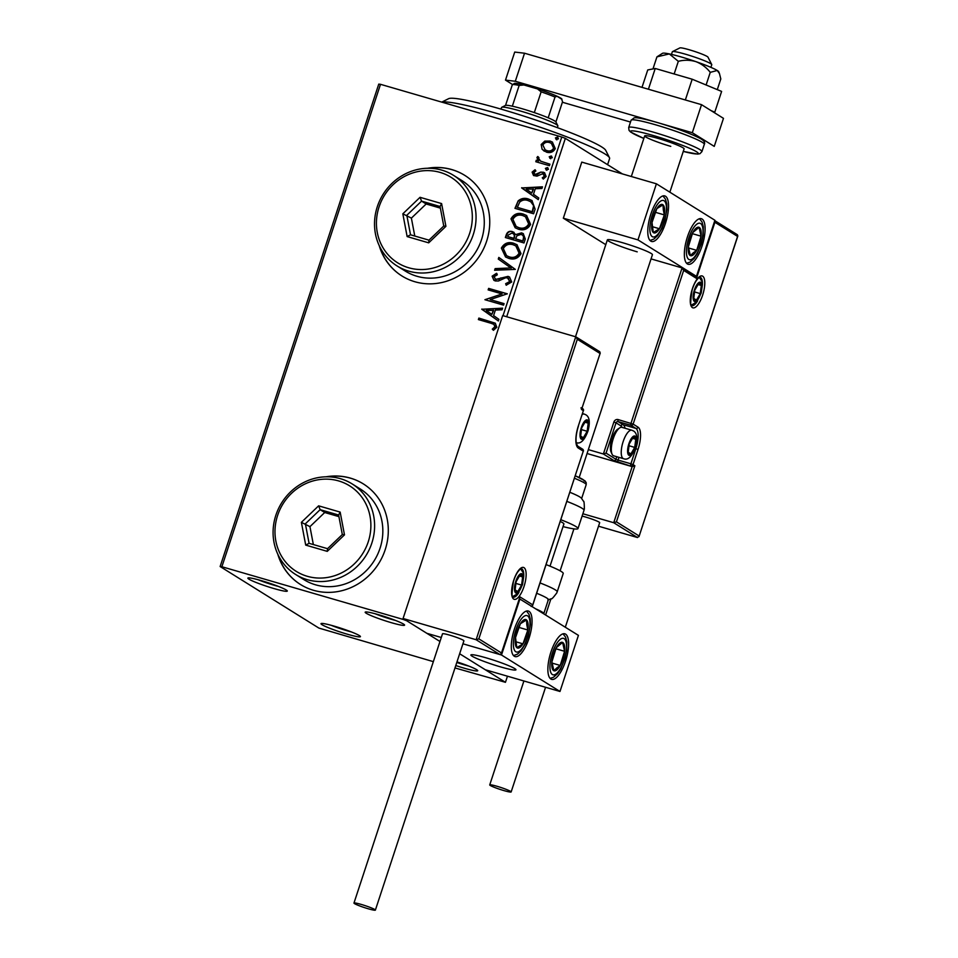 <?xml version="1.0" encoding="UTF-8"?>
<svg xmlns="http://www.w3.org/2000/svg" width="958" height="958" viewBox="0 0 958 958"><rect width="100%" height="100%" fill="white"/><g stroke="black" fill="none" stroke-linecap="round" stroke-linejoin="round"><path stroke-width="1.44" d="M391.283 622.664A20.753 1.916 -161.8 0 0 404.563 624.963A20.753 1.916 -161.8 0 0 378.482 614.689A20.753 1.916 -161.8 0 0 365.309 612.054A20.753 1.916 -161.8 0 0 391.283 622.664M395.534 620.449A17.795 1.641 18.2 0 1 391.283 619.287A17.795 1.641 18.2 0 1 375.249 613.791M273.988 588.571A20.753 1.916 -161.8 0 0 287.28 590.87A20.753 1.916 -161.8 0 0 261.187 580.596A20.753 1.916 -161.8 0 0 248.014 577.961A20.753 1.916 -161.8 0 0 273.988 588.571M278.239 586.356A17.795 1.641 18.2 0 1 274 585.194A17.795 1.641 18.2 0 1 257.965 579.686M347.119 634.148A20.753 1.916 -161.8 0 0 360.4 636.447A20.753 1.916 -161.8 0 0 334.318 626.173A20.753 1.916 -161.8 0 0 321.134 623.538A20.753 1.916 -161.8 0 0 347.119 634.148M351.37 631.933A17.795 1.641 18.2 0 1 347.119 630.771A17.795 1.641 18.2 0 1 331.085 625.263M455.78 665.535A20.753 1.916 -161.8 0 0 464.402 668.241A20.753 1.916 -161.8 0 0 477.695 670.54A20.753 1.916 -161.8 0 0 456.978 661.906M468.666 666.038A17.795 1.641 18.2 0 1 464.414 664.876A17.795 1.641 18.2 0 1 456.786 662.469M277.784 554.179A59.3 55.253 -58.1 0 0 300.525 584.512A59.3 55.253 -58.1 0 0 313.446 590.284A59.3 55.253 -58.1 0 0 382.41 556.73A59.3 55.253 -58.1 0 0 363.262 483.862A59.3 55.253 -58.1 0 0 350.329 478.09A59.3 55.253 -58.1 0 0 326.019 476.809M363.345 483.91A59.3 55.253 -58.1 0 0 350.52 478.198A59.3 55.253 -58.1 0 0 326.953 476.797M278.191 555.029A59.3 55.253 -58.1 0 0 300.608 584.572M379.224 245.655A59.3 55.253 -58.1 0 0 401.965 275.988A59.3 55.253 -58.1 0 0 414.886 281.748A59.3 55.253 -58.1 0 0 483.85 248.206A59.3 55.253 -58.1 0 0 464.702 175.326A59.3 55.253 -58.1 0 0 451.769 169.566A59.3 55.253 -58.1 0 0 427.46 168.273M464.786 175.386A59.3 55.253 -58.1 0 0 451.948 169.674A59.3 55.253 -58.1 0 0 428.394 168.261M379.631 246.493A59.3 55.253 -58.1 0 0 402.049 276.036M503.022 315.685L561.771 137.006L380.506 84.316L221.885 566.741L220.136 566.537L318.858 628.065L433.339 661.643M220.136 566.537L378.757 84.112L380.506 84.316M542.096 149.256L541.174 144.526L544.755 141.113L550.096 141.054L552.359 142.059L555.293 148.634C553.257 152.13 550.311 153.304 546.443 152.13L542.096 149.256L541.174 144.526M549.425 165.686L535.785 161.722L536.288 160.214L538.288 160.788L536.911 157.507L537.749 156.501L538.971 157.639L538.504 158.25L540.731 161.243L549.916 164.177L549.425 165.686M540.36 161.028L549.88 164.285M532.109 172.117L535.007 169.77L535.881 170.991L533.81 172.512L535.163 174.5L540.971 172.045L544.527 172.727L546.132 176.488L543.258 179.062L542.288 177.829L544.407 176.176L542.815 173.685L536.995 176.152L533.546 175.518L532.109 172.117L535.366 169.997M534.792 174.356L536.528 174.5M543.653 174.105L542.815 173.685M535.115 209.203L533.618 213.766L514.961 208.341L518.146 200.881C521.296 198.306 524.745 197.695 528.493 199.036L531.977 200.557L535.115 209.203M524.014 242.961L505.357 237.536L506.267 234.758C507.393 231.812 509.428 230.758 512.374 231.585L515.739 234.578L521.535 232.866L523.212 233.596L525.307 239.033L524.014 242.961M515.332 269.39L494.591 270.252L495.142 268.611L510.865 267.953L498.28 259.067L498.819 257.415L515.332 269.39M504.076 303.626L503.573 305.135L484.916 299.71L502.064 293.938L488.137 289.891L488.64 288.382L507.297 293.807L490.185 299.591L504.076 303.626M490.795 323.205L478.377 319.589L478.868 318.08L495.25 323.181L496.831 327.241L493.454 330.318L492.28 329.133L494.915 326.702L493.861 324.343L490.795 323.205M599.48 351.622L599.983 353.43L577.315 339.3L478.82 638.854L476.126 639.728L403.079 618.497L426.849 633.31L441.279 637.501L426.849 633.31L439.973 641.489L406.743 620.772L403.162 619.431L221.885 566.741M403.162 619.431L403.402 618.7M481.766 309.278L502.579 308.153L502.04 309.793L495.394 310.081L493.586 315.589L498.902 319.349L498.364 320.99L481.85 309.027M511.716 281.975L506.183 285.209L505.644 283.7L509.764 281.532L507.501 277.868L505.501 277.832L498.423 281.005L495.334 280.945L493.897 280.323L492.125 276.179L496.531 273.305L497.298 274.814L494.041 276.754L495.741 279.413L508.027 276.371L509.536 277.03L511.716 281.975M508.626 278.407L507.501 277.868M495.166 279.185L498.459 279.209M508.806 258.397L505.549 256.972L501.369 248.062C504.231 243.2 508.339 241.608 513.68 243.26L516.949 244.697L521.02 253.642C518.17 258.421 514.099 260.013 508.806 258.397M518.41 229.202L515.153 227.764L510.973 218.867C513.823 214.005 517.931 212.401 523.284 214.065L526.553 215.49L530.624 224.447C527.774 229.225 523.703 230.806 518.41 229.202M521.655 187.948L542.467 186.822L541.929 188.475L535.283 188.75L533.474 194.27L538.791 198.019L538.252 199.659L521.739 187.696M546.539 170.081L545.389 168.368L547.365 167.566L548.503 169.279L546.036 169.865M546.898 170.308L545.761 168.596L547.856 167.782M550.347 158.501L549.197 156.801L551.173 155.986L552.311 157.699L549.844 158.286M550.706 158.729L549.569 157.028L551.664 156.202M556.55 139.629L555.412 137.916L557.376 137.114L558.514 138.826L556.047 139.413M556.909 139.856L555.772 138.144L557.867 137.329M622.413 173.925L565.352 138.359L506.698 316.751M454.99 667.942L505.453 682.312L459.66 653.763L485.347 669.774L559.987 691.472L578.428 635.37L519.44 598.774M505.453 682.312L507.465 676.204M561.771 137.006L565.352 138.359M478.784 319.709L478.868 318.08M479.239 318.307L495.43 323.301M493.55 330.271L492.28 329.133M492.64 329.36L494.316 327.612M494.687 327.84L494.915 326.702M495.274 326.929L494.029 324.463M482.221 309.254L502.495 308.404M498.364 320.966L482.137 309.506M491.885 314.392L493.633 310.392L486.305 310.464L491.885 314.392L493.274 310.164M485.383 299.614L502.064 293.938M488.544 290.011L488.64 288.382M488.999 288.609L507.261 293.914M504.04 303.734L490.185 299.591M506.459 285.173L505.644 283.7M506.004 283.927L509.764 281.532M510.123 281.76L507.872 278.095M494.089 280.431L492.125 276.179M492.496 276.407L496.903 273.533M495.346 279.305L496.112 279.64M498.819 279.437L500.926 277.88M501.297 278.107L508.027 276.371M508.387 276.599L509.716 277.149M495.046 270.24L495.142 268.611M495.502 268.839L510.865 267.953M511.225 268.18L498.28 259.067M498.639 259.295L499.178 257.678M505.728 257.079L501.369 248.062M501.741 248.29C504.591 243.428 508.698 241.835 514.051 243.488L513.68 243.26M514.051 243.488L517.14 244.805M506.782 255.81L509.668 257.115C513.883 258.421 517.152 257.163 519.464 253.367L516.015 246.05M513.189 244.769C508.938 243.464 505.644 244.721 503.309 248.553L506.59 255.69L509.297 256.888C513.524 258.193 516.781 256.936 519.092 253.14L515.835 245.931L513.189 244.769M505.752 237.656L506.638 234.985C507.764 232.04 509.8 230.986 512.746 231.812L512.374 231.585M512.746 231.812L514.063 232.363M521.535 232.866L515.739 234.578M521.894 233.093L523.391 233.716M523.535 239.392L523.164 239.165C523.99 236.782 523.284 235.177 521.032 234.375L516.925 235.776L515.655 238.877L522.96 241.117L523.535 239.392C524.361 237.009 523.643 235.405 521.403 234.602M521.032 234.375L522.194 234.926M514.362 237.776L514.003 237.548C514.757 235.297 514.063 233.812 511.919 233.105L508.279 235.021L507.764 236.578L514.111 238.542L514.362 237.776C515.129 235.524 514.434 234.039 512.279 233.333M511.919 233.105L513.141 233.68M514.111 238.542L514.003 237.548M507.764 236.578L513.751 238.314M522.96 241.117L523.164 239.165M515.655 238.877L522.601 240.889M515.332 227.872L510.973 218.867M511.332 219.095C514.195 214.233 518.302 212.628 523.655 214.293L523.284 214.065M523.655 214.293L526.732 215.61M516.386 226.603L519.26 227.908C523.487 229.213 526.756 227.968 529.056 224.172L525.619 216.843M522.781 215.574C518.541 214.269 515.248 215.526 512.901 219.358L516.194 226.495L518.901 227.681C523.116 228.986 526.385 227.741 528.696 223.944L525.427 216.736L522.781 215.574M515.356 208.449L518.146 200.881M518.506 201.12C521.655 198.534 525.104 197.923 528.864 199.264L528.493 199.036M528.864 199.264L532.145 200.665M533.953 206.126L530.732 201.731L527.99 200.545C524.912 199.432 522.134 199.982 519.643 202.198L517.368 207.383L532.564 211.922L533.953 206.126L530.912 201.839M517.368 207.383L532.193 211.694L533.582 205.898M522.11 187.924L542.396 187.073M538.264 199.635L522.026 188.175M531.774 193.061L533.522 189.073L526.205 189.133L531.774 193.061L533.163 188.834M536.887 174.727L540.971 172.045M541.33 172.272L543.234 172.165M543.605 172.392L544.695 172.835M543.414 179.014L542.288 177.829M542.647 178.056L544.407 176.176M544.767 176.404L543.174 173.913M533.726 175.625L532.468 172.344M536.193 161.842L536.288 160.214M536.648 160.441L538.288 160.788M538.659 161.016L536.911 157.507M537.27 157.747L538.121 156.729M541.545 144.754L544.755 141.113M545.126 141.341L550.096 141.054M550.455 141.281L552.538 142.167M544.336 151.244L542.456 149.484M545.353 149.963L547.317 150.861C550.191 151.759 552.407 150.945 553.975 148.382L551.545 143.46M549.605 142.574C546.731 141.664 544.479 142.479 542.851 145.017L545.174 149.855L546.958 150.622C549.82 151.532 552.036 150.717 553.616 148.155L551.353 143.341L549.605 142.574M441.746 102.123L448.631 98.674A83.023 7.652 18.2 0 1 501.345 109.212A83.023 7.652 18.2 0 1 605.696 150.31L609.48 157.723A88.95 8.203 -161.8 0 0 497.681 113.691A88.95 8.203 -161.8 0 0 441.877 102.159M607.588 164.68L609.599 158.561A88.95 8.203 -161.8 0 0 609.48 157.723M579.183 477.479L652.434 254.696A23.722 2.191 -161.8 0 0 622.58 242.721A23.722 2.191 -161.8 0 0 607.36 239.871A23.722 2.191 -161.8 0 0 637.214 251.846M702.034 246.038A23.722 8.335 -73.8 0 1 688.095 264.252A23.722 8.335 -73.8 0 1 687.413 236.925A23.722 8.335 -73.8 0 1 701.34 218.699A23.722 8.335 -73.8 0 1 702.034 246.038M650.841 214.137A23.722 8.335 106.2 0 0 651.536 241.464A23.722 8.335 106.2 0 0 665.475 223.25A23.722 8.335 106.2 0 0 664.78 195.911A23.722 8.335 106.2 0 0 650.841 214.137M637.968 239.895L656.41 183.804L714.908 220.268L696.466 276.359L637.968 239.895L563.328 218.196L605.791 244.673M656.41 183.804L581.769 162.106L563.328 218.196M696.466 276.359L695.077 275.952M500.735 666.948A23.722 2.191 18.2 0 1 470.881 654.985A23.722 2.191 18.2 0 1 486.101 657.835A23.722 2.191 18.2 0 1 515.955 669.798A23.722 2.191 18.2 0 1 500.735 666.948M514.362 629.238A23.722 8.335 -73.8 0 1 528.301 611.024A23.722 8.335 -73.8 0 1 528.996 638.351A23.722 8.335 -73.8 0 1 515.057 656.577A23.722 8.335 -73.8 0 1 514.362 629.238M565.555 661.14A23.722 8.335 106.2 0 0 564.861 633.813A23.722 8.335 106.2 0 0 550.934 652.027A23.722 8.335 106.2 0 0 551.616 679.366A23.722 8.335 106.2 0 0 565.555 661.14M559.987 691.472L501.489 655.009L519.931 598.918M501.489 655.009L462.93 643.8L499.884 654.542L476.126 639.728L575.722 336.809L502.675 315.577L403.079 618.497M672.48 51.612L679.917 47.9A14.825 1.365 18.2 0 1 691.245 50.355A14.825 1.365 18.2 0 1 706.25 55.971A14.825 1.365 18.2 0 1 707.962 57.121L711.734 64.521A20.753 1.916 -161.8 0 0 709.351 62.905A20.753 1.916 -161.8 0 0 688.347 55.061A20.753 1.916 -161.8 0 0 672.48 51.612A20.753 1.916 -161.8 0 0 672.336 51.756L671.474 54.39M513.189 667.726A23.722 2.191 -161.8 0 0 488.161 658.445A23.722 2.191 -161.8 0 0 470.881 654.985A23.722 2.191 -161.8 0 0 473.647 657.056A23.722 2.191 -161.8 0 0 498.675 666.337A23.722 2.191 -161.8 0 0 515.955 669.798A23.722 2.191 -161.8 0 0 513.189 667.726M710.908 67.359L711.77 64.725A20.753 1.916 -161.8 0 0 711.734 64.521M577.315 339.3L576.117 337L599.852 351.79M478.82 638.854L501.489 652.985L519.931 596.882L532.732 604.869L583.266 451.158L578.333 448.081A19.567 6.874 -73.8 0 1 578.381 425.819L583.362 410.671L581.542 409.533L600.271 352.927L581.542 409.533L581.039 407.725M499.884 654.542L501.393 653.667L519.535 598.103M519.931 596.882L519.835 597.576M531.127 606.426L532.624 605.552L583.23 451.266M587.062 453.517L632.16 466.618L613.719 522.721L616.425 521.847L639.094 535.977L637.489 537.534L613.719 522.721L582.859 513.751M637.489 537.534L598.51 526.205M737.073 234.614L737.864 235.919L638.986 536.66L737.576 236.422L714.908 222.292L696.466 278.383L683.665 270.407L682.072 267.917L651.045 258.899M683.665 270.407L633.13 424.119L638.064 427.184A19.567 6.874 -73.8 0 1 638.016 449.458L633.034 464.606L634.867 465.744L632.16 466.618L613.791 460.487L603.372 453.996L588.344 449.625M714.908 222.292L714.644 221.094M696.466 278.383L694.873 275.892M695.269 276.084L682.072 267.917L630.987 423.304A1.784 0.623 -73.8 0 0 630.975 425.328L618.185 421.616L623.119 424.693L635.92 428.406L630.975 425.328A1.784 1.653 -58.1 0 0 633.13 424.119L618.185 419.592A3.557 3.317 -58.1 0 0 613.886 422.023L603.372 453.996L606.067 453.122L615.946 459.277L616.784 456.726M629.214 454.116A8.897 3.125 106.2 0 0 630.951 453.841A8.897 3.125 106.2 0 0 634.723 447.41A8.897 3.125 106.2 0 0 635.753 439.267A8.897 3.125 106.2 0 0 633.01 437.555A8.897 3.125 106.2 0 0 629.238 443.997A8.897 3.125 106.2 0 0 628.209 452.128A8.897 3.125 106.2 0 0 629.214 454.116M629.226 452.883L630.951 453.841L634.723 447.41L635.753 439.267L633.01 437.555L629.238 443.997L628.209 452.128L629.226 452.883M613.192 455.601A14.825 5.209 106.2 0 0 613.659 455.816L623.574 458.702A14.825 5.209 -73.8 0 1 623.107 458.487A14.825 5.209 -73.8 0 1 622.928 442.309A14.825 5.209 -73.8 0 1 631.849 430.226L621.934 427.34A14.825 5.209 106.2 0 0 619.754 427.843A14.825 5.209 106.2 0 0 612.797 440.129A14.825 5.209 106.2 0 0 612.09 454.224A14.825 5.209 106.2 0 0 613.192 455.601M612.09 454.224L611.048 451.984A12.813 4.503 -73.8 0 1 611.671 439.794A12.813 4.503 -73.8 0 1 617.682 429.184L619.754 427.843M628.783 445.686L634.723 447.41M632.4 438.297L635.753 439.267M581.65 437.986A8.897 3.125 106.2 0 0 583.398 437.71A8.897 3.125 106.2 0 0 587.158 431.28A8.897 3.125 106.2 0 0 588.188 423.137A8.897 3.125 106.2 0 0 585.446 421.436A8.897 3.125 106.2 0 0 581.674 427.867A8.897 3.125 106.2 0 0 580.656 436.01A8.897 3.125 106.2 0 0 581.65 437.986M581.662 436.752L583.398 437.71L587.158 431.28L588.188 423.137L585.446 421.436L581.674 427.867L580.656 436.01L581.662 436.752M581.219 429.555L587.158 431.28M584.835 422.167L588.188 423.137M516.099 591.793A8.897 3.125 106.2 0 0 517.847 591.517A8.897 3.125 106.2 0 0 521.607 585.087A8.897 3.125 106.2 0 0 522.637 576.944A8.897 3.125 106.2 0 0 519.895 575.243A8.897 3.125 106.2 0 0 516.123 581.674A8.897 3.125 106.2 0 0 515.105 589.817A8.897 3.125 106.2 0 0 516.099 591.793M516.123 590.559L517.847 591.517L521.607 585.087L522.637 576.944L519.895 575.243L516.123 581.674L515.105 589.817L516.123 590.559M515.667 583.362L521.607 585.087M519.296 575.974L522.637 576.944M694.766 300.309A8.897 3.125 106.2 0 0 696.502 300.034A8.897 3.125 106.2 0 0 700.274 293.603A8.897 3.125 106.2 0 0 701.292 285.46A8.897 3.125 106.2 0 0 698.55 283.748A8.897 3.125 106.2 0 0 694.79 290.19A8.897 3.125 106.2 0 0 693.76 298.321A8.897 3.125 106.2 0 0 694.766 300.309M694.778 299.076L696.502 300.034L700.274 293.603L701.292 285.46L698.55 283.748L694.79 290.19L693.76 298.321L694.778 299.076M694.334 291.879L700.274 293.603M697.951 284.49L701.292 285.46M664.517 208.509A14.825 5.209 106.2 0 0 663.02 204.844A14.825 5.209 106.2 0 0 656.853 208.628A14.825 5.209 106.2 0 0 652.003 222.484A14.825 5.209 106.2 0 0 653.308 232.531A14.825 5.209 106.2 0 0 659.463 228.746A14.825 5.209 106.2 0 0 664.313 214.903A14.825 5.209 106.2 0 0 664.517 208.509M663.307 209.766L663.02 204.844L656.853 208.628L652.003 222.484L653.308 232.531L659.463 228.746L664.313 214.903L663.307 209.766M652.206 226.639L659.463 228.746M655.272 212.269L664.313 214.903M528.038 623.61A14.825 5.209 106.2 0 0 526.529 619.946A14.825 5.209 106.2 0 0 520.374 623.742A14.825 5.209 106.2 0 0 515.524 637.585A14.825 5.209 106.2 0 0 516.817 647.644A14.825 5.209 106.2 0 0 522.984 643.848A14.825 5.209 106.2 0 0 527.834 630.005A14.825 5.209 106.2 0 0 528.038 623.61M526.828 624.879L526.529 619.946L520.374 623.742L515.524 637.585L516.817 647.644L522.984 643.848L527.834 630.005L526.828 624.879M515.727 641.74L522.984 643.848M518.793 627.382L527.834 630.005M556.885 669.881A14.825 5.209 106.2 0 0 560.238 665.463A14.825 5.209 106.2 0 0 564.585 651.296A14.825 5.209 106.2 0 0 562.597 642.423A14.825 5.209 106.2 0 0 556.239 647.716A14.825 5.209 106.2 0 0 551.892 661.87A14.825 5.209 106.2 0 0 553.892 670.744A14.825 5.209 106.2 0 0 556.885 669.881M556.706 668.001L560.238 665.463L564.585 651.296L562.597 642.423L556.239 647.716L551.892 661.87L553.892 670.744L556.706 668.001M555.82 648.758L564.585 651.296M552.012 663.068L560.238 665.463M693.364 254.78A14.825 5.209 106.2 0 0 696.717 250.349A14.825 5.209 106.2 0 0 701.064 236.195A14.825 5.209 106.2 0 0 699.077 227.321A14.825 5.209 106.2 0 0 692.73 232.602A14.825 5.209 106.2 0 0 688.371 246.769A14.825 5.209 106.2 0 0 690.371 255.642A14.825 5.209 106.2 0 0 693.364 254.78M693.185 252.888L696.717 250.349L701.064 236.195L699.077 227.321L692.73 232.602L688.371 246.769L690.371 255.642L693.185 252.888M692.299 233.644L701.064 236.195M688.491 247.954L696.717 250.349M536.157 609.025A32.62 3.006 18.2 0 1 543.773 613.683L548.383 599.648A32.62 3.006 -161.8 0 0 536.672 593.265M540.061 582.931A38.548 3.557 18.2 0 1 557.209 591.793L563.232 573.459A38.548 3.557 -161.8 0 0 546.096 564.597M569.866 492.292A32.62 3.006 18.2 0 1 581.326 498.088L583.422 501.19C584.009 500.818 584.32 503.429 584.344 509.021L584.021 510.255A38.548 3.557 -161.8 0 0 566.873 501.381M560.849 519.715A38.548 3.557 18.2 0 1 577.985 528.577A38.548 3.557 18.2 0 1 577.806 528.804A38.548 3.557 18.2 0 1 563.029 526.613M560.274 521.451A23.722 2.191 18.2 0 1 563.903 523.954A23.722 2.191 18.2 0 1 563.783 524.086M368.147 908.747A11.268 1.042 -161.8 0 0 375.38 910.1A11.268 1.042 -161.8 0 0 361.202 904.412A11.268 1.042 -161.8 0 0 353.969 903.059A11.268 1.042 -161.8 0 0 368.147 908.747M375.38 910.1L463.9 640.842A11.268 1.042 -161.8 0 0 449.721 635.154A11.268 1.042 -161.8 0 0 442.5 633.801L353.969 903.059M510.566 791.38A11.268 1.042 -161.8 0 0 498.843 786.829A11.268 1.042 -161.8 0 0 489.73 784.913A11.268 1.042 -161.8 0 0 490.304 785.488A11.268 1.042 -161.8 0 0 502.04 790.027A11.268 1.042 -161.8 0 0 511.141 791.955A11.268 1.042 -161.8 0 0 510.566 791.38M565.316 627.203L599.672 522.685A11.268 1.042 -161.8 0 0 599.097 522.122A11.268 1.042 -161.8 0 0 582.093 516.099M710.261 72.353L717.231 70.473A29.65 2.73 18.2 0 0 695.987 61.671C690.107 59.923 684.228 59.803 678.324 61.324L669.331 53.923A29.65 2.73 18.2 0 0 662.565 53.289L656.937 56.857L669.331 53.923A29.65 2.73 18.2 0 1 681.437 57.025A29.65 2.73 18.2 0 1 695.987 61.671C701.663 63.911 706.429 67.467 710.261 72.353L706.106 84.987M656.937 56.857L652.973 68.916M678.324 61.324L674.157 73.97M719.434 73.515L718.728 71.754A29.65 2.73 18.2 0 0 717.231 70.473L719.434 73.515L720.811 78.939L717.291 89.621M642.004 87.37L647.74 69.946L655.236 68.473L648.41 89.226L685.353 99.967L692.179 79.215L721.614 91.417L714.788 112.17L713.866 112.349M655.236 68.473L692.179 79.215M711.147 110.661L714.788 112.17M514.063 83.789A25.207 2.323 18.2 0 1 514.063 83.633A25.207 2.323 18.2 0 1 530.241 86.663A25.207 2.323 18.2 0 1 561.951 99.381A25.207 2.323 18.2 0 1 561.831 99.524M512.578 84.532L505.501 80.113L514.721 52.067L524.529 53.217L701.531 104.673L723.47 118.349L714.249 146.394L692.311 132.719L660.517 123.474M630.496 122.049L562.382 102.243M524.529 53.217L515.308 81.262L657.463 122.588M515.308 81.262L505.501 80.113M701.531 104.673L692.311 132.719M669.858 192.187L684.108 148.861A20.753 1.916 -161.8 0 0 657.99 138.395A20.753 1.916 -161.8 0 0 644.674 135.904A20.753 1.916 -161.8 0 0 670.78 146.37M501.741 107.296L505.465 105.428A26.68 2.455 18.2 0 1 505.537 105.404A26.68 2.455 18.2 0 1 512.326 106.194A26.68 2.455 18.2 0 1 522.409 108.817A26.68 2.455 18.2 0 1 534.313 112.589A26.68 2.455 18.2 0 1 548.192 117.798A26.68 2.455 18.2 0 1 555.939 122.037L557.831 125.737A29.65 2.73 -161.8 0 0 520.565 111.056A29.65 2.73 -161.8 0 0 501.741 107.296A29.65 2.73 -161.8 0 0 501.537 107.488L501.01 109.116M557.34 127.642L557.879 126.013A29.65 2.73 -161.8 0 0 557.831 125.737M534.313 112.589L541.138 91.836L537.522 88.938A24.908 2.299 18.2 0 1 556.993 96.255L561.675 99.165L562.55 101.74L555.903 121.965M505.537 105.404L512.362 84.651L514.518 83.562A24.908 2.299 18.2 0 1 523.87 84.963L537.522 88.938M523.87 84.963L519.152 85.442A26.68 2.455 -161.8 0 0 512.362 84.651M512.326 106.194L519.152 85.442M556.993 96.255L555.017 97.045A26.68 2.455 -161.8 0 0 541.138 91.836M548.192 117.798L555.017 97.045M307.255 576.285A50.403 46.966 -58.1 0 0 368.255 541.773A50.403 46.966 -58.1 0 0 338.605 480.916A50.403 46.966 -58.1 0 0 277.616 515.428A50.403 46.966 -58.1 0 0 307.255 576.285M340.449 478.689A53.373 49.732 121.9 0 1 352.077 483.874A53.373 49.732 121.9 0 1 369.309 549.461A53.373 49.732 121.9 0 1 307.243 579.662A53.373 49.732 121.9 0 1 295.615 574.465A53.373 49.732 121.9 0 1 278.383 508.878A53.373 49.732 121.9 0 1 340.449 478.689M295.615 574.465L303.842 579.59A53.373 49.732 -58.1 0 0 315.469 584.787A53.373 49.732 -58.1 0 0 377.536 554.586A53.373 49.732 -58.1 0 0 360.304 488.999L352.077 483.874M318.619 505.836L340.162 512.099L344.485 534.863L327.253 551.365L305.71 545.102L301.387 522.338L318.619 505.836L320.14 509.656L305.374 523.798L309.075 543.318L327.552 548.683L342.317 534.54L338.617 515.021L320.14 509.656L324.714 512.506L309.949 526.649L301.387 522.338M309.949 526.649L313.35 544.551M338.916 516.637L324.714 512.506M309.075 543.318L305.71 545.102M327.552 548.683L327.253 551.365M342.317 534.54L344.485 534.863M340.162 512.099L338.617 515.021M408.695 267.761A50.403 46.966 -58.1 0 0 469.683 233.249A50.403 46.966 -58.1 0 0 440.045 172.392A50.403 46.966 -58.1 0 0 379.057 206.904A50.403 46.966 -58.1 0 0 408.695 267.761M441.889 170.153A53.373 49.732 121.9 0 1 453.517 175.35A53.373 49.732 121.9 0 1 470.749 240.937A53.373 49.732 121.9 0 1 408.683 271.126A53.373 49.732 121.9 0 1 397.055 265.941A53.373 49.732 121.9 0 1 379.823 200.354A53.373 49.732 121.9 0 1 441.889 170.153M397.055 265.941L405.282 271.066A53.373 49.732 -58.1 0 0 416.91 276.263A53.373 49.732 -58.1 0 0 478.976 246.062A53.373 49.732 -58.1 0 0 461.744 180.475L453.517 175.35M420.047 197.312L441.602 203.575L445.913 226.339L428.693 242.841L407.138 236.578L402.827 213.814L420.047 197.312L421.58 201.132L406.815 215.275L410.515 234.794L428.98 240.159L443.758 226.016L440.057 206.497L421.58 201.132L426.154 203.982L411.389 218.125L402.827 213.814M411.389 218.125L414.778 236.027M440.357 208.114L426.154 203.982M410.515 234.794L407.138 236.578M428.98 240.159L428.693 242.841M443.758 226.016L445.913 226.339M441.602 203.575L440.057 206.497M513.704 599.085A16.609 5.832 -73.8 0 1 513.751 580.189A16.609 5.832 -73.8 0 1 524.038 567.675A16.609 5.832 -73.8 0 1 523.99 586.571A16.609 5.832 -73.8 0 1 513.704 599.085M523.739 575.878A14.825 5.209 106.2 0 0 521.882 568.896A14.825 5.209 106.2 0 0 521.403 568.681L520.589 568.92C517.655 571.207 515.248 575.495 513.38 581.769C511.716 593.553 511.608 598.666 513.045 597.109A14.825 5.209 106.2 0 0 513.129 597.157A14.825 5.209 106.2 0 0 518.961 592.331M582.704 408.695A1.784 1.653 121.9 0 1 583.362 410.671L583.458 410.754A1.784 1.784 0 0 0 582.704 408.695L582.069 408.288M583.326 410.778L578.381 425.819M578.345 425.927L578.476 425.903C576.261 433.088 575.554 438.908 576.357 443.362L577.674 446.105A1.784 1.653 121.9 0 1 578.333 448.081M583.266 451.158L583.362 451.254A1.784 1.784 0 0 0 582.608 449.182A1.784 1.653 121.9 0 1 583.266 451.158M702.693 276.191A16.609 5.832 -73.8 0 1 702.645 295.088A16.609 5.832 -73.8 0 1 692.371 307.602A16.609 5.832 -73.8 0 1 692.406 288.705A16.609 5.832 -73.8 0 1 702.693 276.191M691.748 305.65A14.825 5.209 106.2 0 0 691.796 305.662A14.825 5.209 106.2 0 0 697.628 300.836M702.406 284.394A14.825 5.209 106.2 0 0 700.538 277.401A14.825 5.209 106.2 0 0 700.07 277.197L699.244 277.437C696.31 279.724 693.903 284.011 692.035 290.286C690.371 302.069 690.263 307.183 691.712 305.626L691.796 305.662M634.867 465.744L616.425 521.847M635.142 448.44L635.861 448.655A17.795 6.251 106.2 0 0 635.92 428.406A1.784 1.653 -58.1 0 0 638.064 427.184M622.161 427.412A16.011 5.628 106.2 0 0 620.964 425.903A1.784 1.653 121.9 0 1 623.119 424.693A17.795 6.251 -73.8 0 1 625.047 428.25M618.988 457.361L618.09 460.079L630.891 463.804L635.861 448.655L638.016 449.458M620.964 425.903L616.03 422.825L606.067 453.122M630.879 465.827A1.784 1.653 -58.1 0 0 633.034 464.606L630.891 463.804A1.784 0.623 106.2 0 0 630.879 465.827M618.09 462.103A1.784 0.623 -73.8 0 1 618.09 460.079L615.946 459.277A1.784 1.653 -58.1 0 1 613.791 460.487M613.886 422.023L616.03 422.825A1.784 1.653 121.9 0 1 618.185 421.616A1.784 0.623 106.2 0 1 618.185 419.592M628.843 455.242A10.083 3.545 106.2 0 0 635.094 447.637A10.083 3.545 106.2 0 0 635.118 436.165A10.083 3.545 106.2 0 0 628.879 443.77A10.083 3.545 106.2 0 0 628.843 455.242M581.278 439.111A10.083 3.545 106.2 0 0 587.529 431.507A10.083 3.545 106.2 0 0 587.553 420.035A10.083 3.545 106.2 0 0 581.314 427.639A10.083 3.545 106.2 0 0 581.278 439.111M582.213 414.527A14.825 5.209 -73.8 0 1 584.296 414.096L582.524 413.581M515.739 592.918A10.083 3.545 106.2 0 0 521.978 585.314A10.083 3.545 106.2 0 0 522.002 573.842A10.083 3.545 106.2 0 0 515.763 581.446A10.083 3.545 106.2 0 0 515.739 592.918M694.394 301.435A10.083 3.545 106.2 0 0 700.633 293.831A10.083 3.545 106.2 0 0 700.669 282.359A10.083 3.545 106.2 0 0 694.418 289.963A10.083 3.545 106.2 0 0 694.394 301.435M666.301 205.659A18.98 6.67 106.2 0 0 656.493 205.814A18.98 6.67 106.2 0 0 650.015 231.728A18.98 6.67 106.2 0 0 659.822 231.561A18.98 6.67 106.2 0 0 666.301 205.659M529.822 620.76A18.98 6.67 106.2 0 0 520.014 620.928A18.98 6.67 106.2 0 0 513.536 646.83A18.98 6.67 106.2 0 0 523.343 646.662A18.98 6.67 106.2 0 0 529.822 620.76M556.502 673.606A18.98 6.67 106.2 0 0 566.37 649.823A18.98 6.67 106.2 0 0 559.987 639.561A18.98 6.67 106.2 0 0 550.12 663.355A18.98 6.67 106.2 0 0 556.502 673.606M692.981 258.504A18.98 6.67 106.2 0 0 702.849 234.71A18.98 6.67 106.2 0 0 696.466 224.459A18.98 6.67 106.2 0 0 686.599 248.242A18.98 6.67 106.2 0 0 692.981 258.504M575.291 475.779L585.003 480.868L586.212 482.724L586.188 484.652A32.62 3.006 -161.8 0 0 574.477 478.27M575.291 475.803A29.65 2.73 18.2 0 1 584.152 481.096M653.428 132.168A38.548 3.557 18.2 0 1 701.927 151.615L699.975 153.687L697.675 154.082L683.27 151.412A35.578 3.281 -161.8 0 0 694.67 150.705A35.578 3.281 -161.8 0 0 653.416 135.545A35.578 3.281 -161.8 0 0 631.011 130.959A35.578 3.281 -161.8 0 0 643.836 138.431L630.639 132.048L629.035 130.372L628.688 127.534A38.548 3.557 18.2 0 1 653.428 132.168M631.094 120.253L634.112 117.882C636.292 117.211 644.111 118.792 657.571 122.6C676.863 128.384 691.185 133.725 700.561 138.647C704.058 140.622 705.304 142.514 704.322 144.323A38.548 3.557 -161.8 0 0 655.823 124.875A38.548 3.557 -161.8 0 0 631.094 120.253L628.688 127.534M644.674 135.904L631.322 176.512M575.507 336.749L607.36 239.871M550.024 566.166L563.903 523.954M582.608 449.182L577.674 446.105M714.788 220.651L737.444 234.782M623.574 458.702C628.041 460.499 632.064 456.559 635.645 446.883C637.8 438.261 637.046 432.932 633.358 430.896L631.849 430.226M576.009 442.572C580.476 444.368 584.5 440.429 588.08 430.753C590.236 422.131 589.481 416.814 585.793 414.766L584.296 414.096M512.614 596.595L518.038 593.517L522.529 584.56L523.751 576.189L523.296 572.908L520.685 568.872M691.281 305.111L696.694 302.033L701.184 293.076L702.418 284.706L701.951 281.424L699.34 277.389M650.003 240.47L653.907 239.057L657.631 235.608L662.014 228.303L664.852 220.639L666.876 209.562L666.744 203.803L665.475 199.18L662.96 195.935M513.524 655.583L517.428 654.17L521.14 650.71L525.523 643.417L528.373 635.753L530.397 624.664L530.253 618.916L528.996 614.294L526.481 611.036M550.084 678.372L553.461 677.27L557.604 673.63L560.658 669.055L564.909 658.637L566.657 650.47L566.849 641.98L565.555 637.094L563.041 633.825M686.575 263.258L689.94 262.169L694.083 258.528L697.137 253.942L701.388 243.524L703.136 235.369L703.34 226.866L702.046 221.981L699.52 218.723M557.209 591.793L556.742 592.978C553.401 597.457 551.604 599.373 551.353 598.726L547.832 599.983M586.188 484.652L581.65 498.459M584.021 510.255L577.985 528.577M489.73 784.913L523.906 680.982M545.629 614.928L550.874 598.966M560.119 570.824L573.926 528.864M511.141 791.955L545.557 687.281M701.927 151.615L704.322 144.323"/></g></svg>
